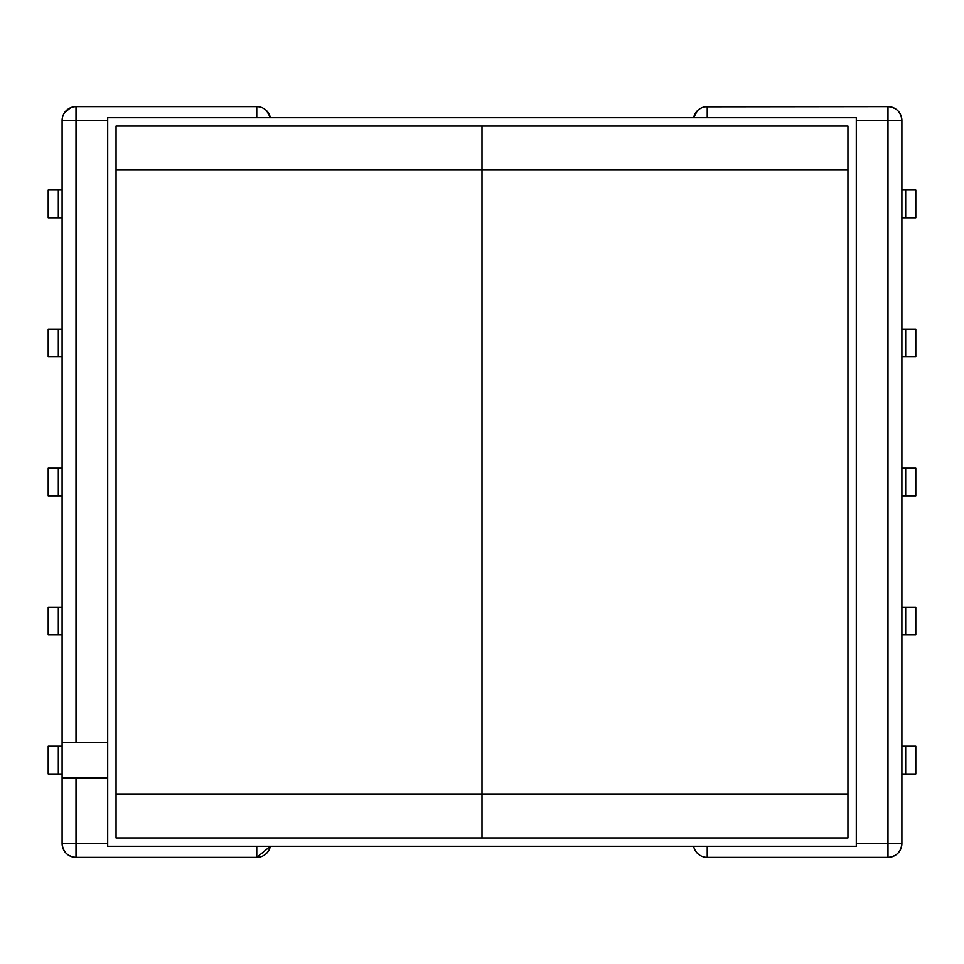 <?xml version="1.0" encoding="UTF-8"?>
<svg xmlns="http://www.w3.org/2000/svg" width="964" height="964" viewBox="0 0 964 964"><rect width="100%" height="100%" fill="white"/><g stroke="black" fill="none" stroke-linecap="round" stroke-linejoin="round"><path stroke-width="1.45" d="M107.703 846.284L107.703 117.716L856.297 117.716L856.297 846.284L107.703 846.284L856.297 846.284L856.297 117.716L107.703 117.716L107.703 846.284M482 837.933L847.946 837.933L847.946 793.999L482 793.999L482 170.001L847.946 170.001L847.946 793.999L847.946 126.067L482 126.067L482 170.001L482 126.067L116.054 126.067L116.054 170.001L847.946 170.001L847.946 126.067L482 126.067L482 837.933L482 793.999L116.054 793.999L116.054 170.001L116.054 837.933L847.946 837.933L847.946 793.999L482 793.999L482 837.933L482 793.999L116.054 793.999L116.054 837.933L482 837.933M76.011 777.876L62.106 777.876L62.106 843.5L76.011 843.5L76.011 777.876L76.011 843.5L107.703 843.5L62.106 843.5L62.106 120.5L62.106 742.28L107.703 742.28L76.011 742.28L76.011 120.5L76.011 742.28L62.106 742.28L62.106 777.876L107.703 777.876L76.011 777.876M259.075 106.787L256.761 106.594A13.906 13.906 0 0 1 270.378 117.716A13.906 13.906 0 0 0 256.761 106.594L256.761 117.716L256.761 106.594L76.011 106.594A13.906 13.906 0 0 0 62.106 120.5L107.703 120.5L62.106 120.5A13.906 13.906 0 0 1 76.011 106.594L73.698 106.787M76.011 857.406L256.761 857.406L256.761 846.284L256.761 857.406L270.378 846.284A13.906 13.906 0 0 1 256.761 857.406L76.011 857.406A13.906 13.906 0 0 1 62.106 843.5C62.925 851.947 67.564 856.574 76.011 857.406L76.011 843.5L76.011 857.406M48.2 495.906L62.106 495.906L58.322 495.906L58.322 468.094L62.106 468.094L58.322 468.094L58.322 495.906L48.2 495.906L48.2 468.094L48.2 495.906M48.2 773.984L62.106 773.984L58.322 773.984L58.322 746.172L48.2 746.172L48.2 773.984L48.2 746.172L62.106 746.172L58.322 746.172L58.322 773.984L48.2 773.984M48.2 634.939L62.106 634.939L58.322 634.939L58.322 607.139L48.2 607.139L48.2 634.939L48.2 607.139L62.106 607.139L58.322 607.139L58.322 634.939L48.2 634.939M48.2 468.094L58.322 468.094L48.2 468.094M64.516 112.68L70.685 107.655L68.324 108.908M707.239 106.594L707.239 117.716L707.239 106.594A13.906 13.906 0 0 0 693.622 117.716A13.906 13.906 0 0 1 707.239 106.594L887.989 106.594L887.989 120.5L901.894 120.5C901.075 112.053 896.436 107.426 887.989 106.594A13.906 13.906 0 0 1 901.894 120.5L901.894 843.5L901.894 120.5L856.297 120.5L887.989 120.5L887.989 843.5L887.989 106.594L704.925 106.787M856.297 843.5L901.894 843.5A13.906 13.906 0 0 1 887.989 857.406C896.436 856.574 901.075 851.947 901.894 843.5L887.989 843.5L887.989 857.406L887.989 843.5L856.297 843.5M707.239 857.406L887.989 857.406L707.239 857.406L707.239 846.284L707.239 857.406A13.906 13.906 0 0 1 693.622 846.284A13.906 13.906 0 0 0 707.239 857.406M901.894 495.906L915.8 495.906L915.8 468.094L915.8 495.906L901.894 495.906M901.894 773.984L915.8 773.984L915.8 746.172L901.894 746.172L905.678 746.172L905.678 773.984L901.894 773.984M901.894 634.939L915.8 634.939L915.8 607.139L901.894 607.139L905.678 607.139L905.678 634.939L901.894 634.939M901.894 468.094L905.678 468.094L905.678 495.906L905.678 468.094L915.8 468.094L901.894 468.094M915.8 773.984L905.678 773.984L905.678 746.172L915.8 746.172L915.8 773.984M905.678 607.139L915.8 607.139L915.8 634.939L905.678 634.939L905.678 607.139M62.106 190.016L48.2 190.016L48.2 217.828L62.106 217.828L58.322 217.828L58.322 190.016L62.106 190.016M62.106 329.061L48.2 329.061L48.2 356.861L62.106 356.861L58.322 356.861L58.322 329.061L62.106 329.061M48.2 190.016L58.322 190.016L58.322 217.828L48.2 217.828L48.2 190.016M58.322 356.861L48.2 356.861L48.2 329.061L58.322 329.061L58.322 356.861M63.166 115.174L62.455 117.403M915.8 190.016L901.894 190.016L905.678 190.016L905.678 217.828L915.8 217.828L915.8 190.016L915.8 217.828L901.894 217.828L905.678 217.828L905.678 190.016L915.8 190.016M915.8 329.061L901.894 329.061L905.678 329.061L905.678 356.861L915.8 356.861L915.8 329.061L915.8 356.861L901.894 356.861L905.678 356.861L905.678 329.061L915.8 329.061M693.622 117.716L697.406 110.667L695.743 112.68M694.393 115.174L693.682 117.403M701.925 107.655L699.563 108.908M76.011 120.5L76.011 106.594L76.011 120.5M256.761 106.594L76.011 106.594M270.318 117.403L266.594 110.667M116.054 170.001L482 170.001L482 126.067L116.054 126.067L116.054 170.001"/></g></svg>
